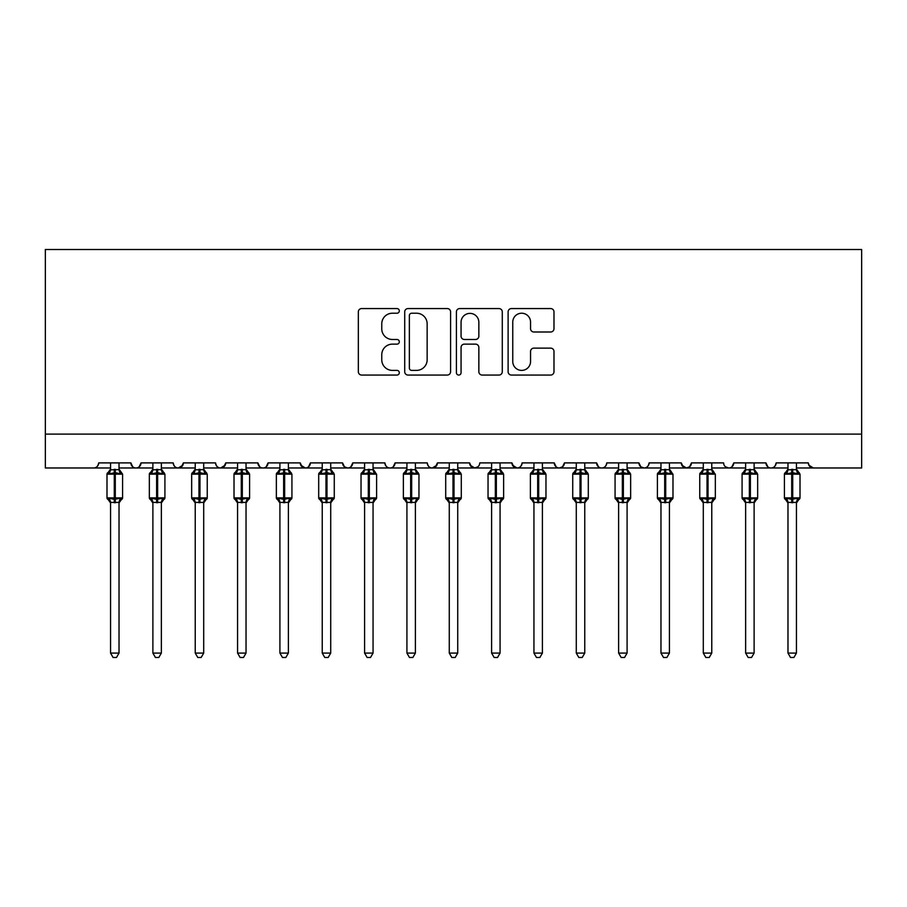 <?xml version="1.0" encoding="UTF-8"?>
<svg xmlns="http://www.w3.org/2000/svg" width="907" height="907" viewBox="0 0 907 907"><rect width="100%" height="100%" fill="white"/><g stroke="black" fill="none" stroke-linecap="round" stroke-linejoin="round"><path stroke-width="1.36" d="M399.307 310.886A2.324 2.324 0 0 0 396.983 308.561L361.655 308.561A3.322 3.322 0 0 0 358.333 311.883L358.333 371.734A3.322 3.322 0 0 0 361.655 375.056L396.983 375.056A2.324 2.324 0 0 0 399.307 372.732A2.324 2.324 0 0 0 396.983 370.396L392.414 370.396A10.635 10.635 0 0 1 381.768 359.762L381.768 354.773A10.635 10.635 0 0 1 392.414 344.138L396.983 344.138A2.324 2.324 0 0 0 399.307 341.814A2.324 2.324 0 0 0 396.983 339.479L392.414 339.479A10.635 10.635 0 0 1 381.768 328.844L381.768 323.856A10.635 10.635 0 0 1 392.414 313.221L396.983 313.221A2.324 2.324 0 0 0 399.307 310.886M550.662 331.996A3.322 3.322 0 0 0 553.984 328.674L553.984 311.883A3.322 3.322 0 0 0 550.662 308.561L511.435 308.561A3.322 3.322 0 0 0 508.113 311.883L508.113 371.734A3.322 3.322 0 0 0 511.435 375.056L550.662 375.056A3.322 3.322 0 0 0 553.984 371.734L553.984 351.451A3.322 3.322 0 0 0 550.662 348.129L533.872 348.129A3.322 3.322 0 0 0 530.55 351.451L530.55 361.508A8.889 8.889 0 0 1 521.661 370.396A8.889 8.889 0 0 1 512.761 361.508L512.761 322.11A8.889 8.889 0 0 1 521.661 313.221A8.889 8.889 0 0 1 530.55 322.11L530.55 328.674A3.322 3.322 0 0 0 533.872 331.996L550.662 331.996M45.35 434.113L861.65 434.113L861.65 249.504L45.35 249.504L45.35 467.978L93.614 467.978C96.312 468.08 98.001 466.379 98.693 462.899L130.88 462.899L132.728 466.822M450.586 311.883A3.322 3.322 0 0 0 447.264 308.561L408.037 308.561A3.322 3.322 0 0 0 404.715 311.883L404.715 371.734A3.322 3.322 0 0 0 408.037 375.056L447.264 375.056A3.322 3.322 0 0 0 450.586 371.734L450.586 311.883M459.736 308.561L498.963 308.561A3.322 3.322 0 0 1 502.285 311.883L502.285 371.734A3.322 3.322 0 0 1 498.963 375.056L482.173 375.056A3.322 3.322 0 0 1 478.851 371.734L478.851 347.46A3.322 3.322 0 0 0 475.529 344.138L464.384 344.138A3.322 3.322 0 0 0 461.062 347.46L461.062 372.732A2.324 2.324 0 0 1 458.738 375.056A2.324 2.324 0 0 1 456.414 372.732L456.414 311.883A3.322 3.322 0 0 1 459.736 308.561M119.021 467.978L135.959 467.978C133.261 468.08 131.572 466.379 130.88 462.899A5.079 5.079 0 0 0 135.959 467.978A5.079 5.079 0 0 0 141.038 462.899L173.214 462.899A5.079 5.079 0 0 0 178.294 467.978A5.079 5.079 0 0 0 183.373 462.899L215.549 462.899A5.079 5.079 0 0 0 220.639 467.978A5.079 5.079 0 0 0 225.718 462.899L257.894 462.899A5.079 5.079 0 0 0 262.973 467.978A5.079 5.079 0 0 0 268.053 462.899L300.228 462.899A5.079 5.079 0 0 0 305.308 467.978A5.079 5.079 0 0 0 310.398 462.899L342.574 462.899A5.079 5.079 0 0 0 347.653 467.978A5.079 5.079 0 0 0 352.732 462.899L384.908 462.899A5.079 5.079 0 0 0 389.987 467.978A5.079 5.079 0 0 0 395.067 462.899L427.254 462.899A5.079 5.079 0 0 0 432.333 467.978A5.079 5.079 0 0 0 437.412 462.899L469.588 462.899A5.079 5.079 0 0 0 474.667 467.978A5.079 5.079 0 0 0 479.746 462.899L511.933 462.899A5.079 5.079 0 0 0 517.013 467.978A5.079 5.079 0 0 0 522.092 462.899L554.268 462.899A5.079 5.079 0 0 0 559.347 467.978A5.079 5.079 0 0 0 564.426 462.899L596.602 462.899A5.079 5.079 0 0 0 601.692 467.978A5.079 5.079 0 0 0 606.772 462.899L638.947 462.899A5.079 5.079 0 0 0 644.027 467.978A5.079 5.079 0 0 0 649.106 462.899L681.282 462.899A5.079 5.079 0 0 0 686.361 467.978A5.079 5.079 0 0 0 691.451 462.899L723.627 462.899A5.079 5.079 0 0 0 728.706 467.978A5.079 5.079 0 0 0 733.786 462.899L765.962 462.899A5.079 5.079 0 0 0 771.041 467.978A5.079 5.079 0 0 0 776.12 462.899L808.307 462.899L809.248 465.847M754.114 467.978L771.041 467.978C768.354 468.08 766.653 466.379 765.962 462.899L767.821 466.822M711.768 467.978L728.706 467.978C731.405 468.08 733.094 466.379 733.786 462.899L731.926 466.822M691.451 462.899L689.592 466.822M681.282 462.899L683.141 466.822M638.947 462.899L640.807 466.822M584.754 467.978L601.692 467.978C598.994 468.08 597.294 466.379 596.602 462.899L598.461 466.822M564.426 462.899L562.567 466.822M542.409 467.978L559.347 467.978C556.649 468.08 554.959 466.379 554.268 462.899L556.127 466.822M511.933 462.899L513.781 466.822M469.588 462.899L471.447 466.822M437.412 462.899L435.553 466.822M373.06 467.978L389.987 467.978C392.686 468.08 394.375 466.379 395.067 462.899L393.219 466.822M330.715 467.978L347.653 467.978C350.351 468.08 352.041 466.379 352.732 462.899L350.873 466.822M342.574 462.899L344.433 466.822M288.381 467.978L305.308 467.978C308.006 468.08 309.706 466.379 310.398 462.899L308.539 466.822M300.228 462.899L302.088 466.822M246.035 467.978L262.973 467.978C265.672 468.08 267.361 466.379 268.053 462.899L266.193 466.822M279.912 467.978L262.973 467.978C260.275 468.08 258.586 466.379 257.894 462.899L259.753 466.822M225.718 462.899L223.859 466.822M183.373 462.899L181.513 466.822M152.886 467.978L135.959 467.978C138.646 468.08 140.347 466.379 141.038 462.899L139.179 466.822M808.307 462.899A5.079 5.079 0 0 0 813.386 467.978L808.851 465.2M861.65 434.113L861.65 467.978L796.448 467.978M93.614 467.978C96.312 468.08 98.001 466.379 98.693 462.899A5.079 5.079 0 0 1 93.614 467.978L110.552 467.978M161.355 467.978L178.294 467.978L182.829 465.2M195.232 467.978L178.294 467.978C175.595 468.08 173.906 466.379 173.214 462.899M203.701 467.978L220.639 467.978L225.163 465.2M237.566 467.978L220.639 467.978C217.941 468.08 216.251 466.379 215.549 462.899M322.246 467.978L305.308 467.978L300.784 465.2M364.591 467.978L347.653 467.978L344.377 466.788M406.926 467.978L389.987 467.978C387.3 468.08 385.6 466.379 384.908 462.899M415.395 467.978L432.333 467.978L436.857 465.2M449.271 467.978L432.333 467.978C429.635 468.08 427.945 466.379 427.254 462.899M457.729 467.978L474.667 467.978L477.944 466.788M491.605 467.978L474.667 467.978L470.143 465.2M500.074 467.978L517.013 467.978C519.7 468.08 521.4 466.379 522.092 462.899M533.94 467.978L517.013 467.978L512.478 465.2M576.285 467.978L559.347 467.978L562.623 466.788M618.619 467.978L601.692 467.978C604.379 468.08 606.08 466.379 606.772 462.899M627.088 467.978L644.027 467.978C646.725 468.08 648.414 466.379 649.106 462.899M660.965 467.978L644.027 467.978L640.75 466.788M669.434 467.978L686.361 467.978L689.637 466.788M703.299 467.978L686.361 467.978L681.837 465.2M745.645 467.978L728.706 467.978L725.43 466.788M787.979 467.978L771.041 467.978C773.739 468.08 775.428 466.379 776.12 462.899M411.687 313.221A2.324 2.324 0 0 0 409.363 315.545L409.363 368.072A2.324 2.324 0 0 0 411.687 370.396L416.517 370.396A10.635 10.635 0 0 0 427.152 359.762L427.152 323.856A10.635 10.635 0 0 0 416.517 313.221L411.687 313.221M478.851 322.28A8.889 8.889 0 0 0 469.962 313.38A8.889 8.889 0 0 0 461.062 322.28L461.062 336.157A3.322 3.322 0 0 0 464.384 339.479L475.529 339.479A3.322 3.322 0 0 0 478.851 336.157L478.851 322.28M110.552 502.966L106.992 497.875L122.581 497.875A1.689 1.689 0 0 1 121.47 499.462L122.581 497.875L122.581 474.157L106.992 474.157L106.992 497.875A1.689 1.689 0 0 0 108.103 499.462L109.328 498.204L114.282 499.394L120.246 498.204L120.982 499.292A3.73 3.549 0 0 0 119.021 502.421L110.552 502.399A3.73 3.549 0 0 0 108.591 499.292M110.552 469.611L110.552 469.611A3.73 3.549 180 0 1 108.591 472.74L108.103 472.57A1.689 1.689 0 0 0 106.992 474.157L109.883 471.209M119.021 462.899L119.021 469.611A3.73 3.549 180 0 0 120.982 472.74L120.246 473.828L115.291 472.638L109.328 473.828L108.591 472.74M119.021 502.421L119.021 653.085L110.552 653.085L110.552 502.399M110.552 462.899L110.552 469.792L119.021 469.633M109.328 473.828L110.552 469.792M119.021 469.792L120.246 473.828M109.328 498.204L110.552 502.24M120.246 498.204L119.021 502.24M119.021 653.085L116.481 657.496L113.092 657.496L110.552 653.085M162.036 471.209L163.804 472.57A1.689 1.689 0 0 1 164.292 472.853M152.886 502.966L149.338 497.875L164.915 497.875A1.689 1.689 0 0 1 163.804 499.462L164.915 497.875L164.915 474.157L149.338 474.157L149.338 497.875A1.689 1.689 0 0 0 150.449 499.462L151.662 498.204L156.616 499.394L162.591 498.204L163.317 499.292A3.73 3.549 0 0 0 161.355 502.421L152.886 502.399A3.73 3.549 0 0 0 150.936 499.292M152.886 469.611L152.886 469.611A3.73 3.549 180 0 1 150.936 472.74L150.449 472.57A1.689 1.689 0 0 0 149.338 474.157L152.886 469.078M203.701 462.899L203.701 469.611A3.73 3.549 180 0 0 205.651 472.74L204.925 473.828L199.971 472.638L194.007 473.828L192.783 472.57A1.689 1.689 0 0 0 191.672 474.157L191.672 497.875A1.689 1.689 0 0 0 192.783 499.462L191.672 497.875L207.25 497.875L207.25 474.157L206.138 472.57A1.689 1.689 0 0 1 206.626 472.853M207.25 497.875A1.689 1.689 0 0 1 206.138 499.462L207.25 497.875M195.232 469.611L195.232 469.611A3.73 3.549 180 0 1 193.27 472.74M246.715 471.209L248.484 472.57A1.689 1.689 0 0 1 248.971 472.853M237.566 502.966L234.017 497.875L249.595 497.875A1.689 1.689 0 0 1 248.484 499.462L249.595 497.875L249.595 474.157L234.017 474.157L234.017 497.875A1.689 1.689 0 0 0 235.128 499.462L236.342 498.204L241.296 499.394L247.271 498.204L247.996 499.292A3.73 3.549 0 0 0 246.035 502.421L237.566 502.399A3.73 3.549 0 0 0 235.616 499.292M237.566 469.611L237.566 469.611A3.73 3.549 180 0 1 235.616 472.74L235.128 472.57A1.689 1.689 0 0 0 234.017 474.157L237.566 469.078M289.05 471.209L290.818 472.57A1.689 1.689 0 0 1 291.306 472.853M279.912 502.966L276.352 497.875L291.929 497.875A1.689 1.689 0 0 1 290.818 499.462L291.929 497.875L291.929 474.157L276.352 474.157L276.352 497.875A1.689 1.689 0 0 0 277.463 499.462L278.676 498.204L283.63 499.394L289.605 498.204L290.331 499.292A3.73 3.549 0 0 0 288.381 502.421L279.912 502.399A3.73 3.549 0 0 0 277.95 499.292M279.912 469.611L279.912 469.611A3.73 3.549 180 0 1 277.95 472.74L277.463 472.57A1.689 1.689 0 0 0 276.352 474.157L279.243 471.209M288.381 462.899L288.381 469.611A3.73 3.549 180 0 0 290.331 472.74L289.605 473.828L284.651 472.638L278.676 473.828L277.95 472.74M290.331 472.74L289.605 473.828L290.331 472.74M161.355 462.899L161.355 469.611A3.73 3.549 180 0 0 163.317 472.74L162.591 473.828L157.637 472.638L151.662 473.828L150.936 472.74M161.355 502.421L161.355 653.085L152.886 653.085L152.886 502.399M152.886 462.899L152.886 469.792L161.355 469.633M151.662 473.828L152.886 469.792M161.367 469.792L162.591 473.828M151.662 498.204L152.886 502.24M162.591 498.204L161.367 502.24M161.355 653.085L158.816 657.496L155.437 657.496L152.886 653.085M195.232 502.966L192.783 499.462L194.007 498.204L198.962 499.394L204.925 498.204L205.651 499.292A3.73 3.549 0 0 0 203.701 502.421L195.232 502.399A3.73 3.549 0 0 0 193.27 499.292M203.701 502.421L203.701 653.085L195.232 653.085L195.232 502.399M195.232 462.899L195.232 469.792L203.701 469.633M194.007 473.828L195.232 469.792M203.701 469.792L204.925 473.828M194.007 498.204L195.232 502.24M204.925 498.204L203.701 502.24M203.701 653.085L201.161 657.496L197.771 657.496L195.232 653.085M246.035 462.899L246.035 469.611A3.73 3.549 180 0 0 247.996 472.74L247.271 473.828L242.316 472.638L236.342 473.828L235.616 472.74M246.035 502.421L246.035 653.085L237.566 653.085L237.566 502.399M237.566 462.899L237.566 469.792L246.035 469.633M236.342 473.828L237.566 469.792M246.035 469.792L247.271 473.828M236.342 498.204L237.566 502.24M247.271 498.204L246.035 502.24M246.035 653.085L243.495 657.496L240.117 657.496L237.566 653.085M288.381 502.421L288.381 653.085L279.912 653.085L279.912 502.399M279.912 462.899L279.912 469.792L288.381 469.633M278.676 473.828L279.912 469.792M288.381 469.792L289.605 473.828M278.676 498.204L279.912 502.24M289.605 498.204L288.381 502.24M288.381 653.085L285.83 657.496L282.451 657.496L279.912 653.085M331.384 471.209L333.164 472.57A1.689 1.689 0 0 1 333.651 472.853M322.246 502.966L318.697 497.875L334.275 497.875A1.689 1.689 0 0 1 333.164 499.462L334.275 497.875L334.275 474.157L318.697 474.157L318.697 497.875A1.689 1.689 0 0 0 319.808 499.462L321.021 498.204L325.976 499.394L331.951 498.204L332.676 499.292A3.73 3.549 0 0 0 330.715 502.421L322.246 502.399A3.73 3.549 0 0 0 320.296 499.292M322.246 469.611L322.246 469.611A3.73 3.549 180 0 1 320.296 472.74L319.808 472.57A1.689 1.689 0 0 0 318.697 474.157L322.246 469.078M330.715 462.899L330.715 469.611A3.73 3.549 180 0 0 332.676 472.74L331.951 473.828L326.985 472.638L321.021 473.828L320.296 472.74M332.676 472.74L331.951 473.828L332.676 472.74M330.715 502.421L330.715 653.085L322.246 653.085L322.246 502.399M322.246 462.899L322.246 469.792L330.715 469.633M321.021 473.828L322.246 469.792M330.715 469.792L331.951 473.828M321.021 498.204L322.246 502.24M331.951 498.204L330.715 502.24M330.715 653.085L328.175 657.496L324.785 657.496L322.246 653.085M364.591 502.966L361.031 497.875L376.609 497.875A1.689 1.689 0 0 1 375.498 499.462L376.609 497.875L376.609 474.157L361.031 474.157L361.031 497.875A1.689 1.689 0 0 0 362.142 499.462L363.356 498.204L368.31 499.394L374.285 498.204L375.01 499.292A3.73 3.549 0 0 0 373.06 502.421L364.591 502.399A3.73 3.549 0 0 0 362.63 499.292M364.591 469.611L364.591 469.611A3.73 3.549 180 0 1 362.63 472.74L362.142 472.57A1.689 1.689 0 0 0 361.031 474.157L364.591 469.078M373.06 462.899L373.06 469.611A3.73 3.549 180 0 0 375.01 472.74L374.285 473.828L369.33 472.638L363.356 473.828L362.63 472.74M375.01 472.74L374.285 473.828L375.01 472.74M373.06 502.421L373.06 653.085L364.591 653.085L364.591 502.399M364.591 462.899L364.58 469.792L373.06 469.633M363.356 473.828L364.58 469.792M373.06 469.792L374.285 473.828M363.356 498.204L364.58 502.24M374.285 498.204L373.06 502.24M373.06 653.085L370.51 657.496L367.131 657.496L364.591 653.085M416.064 471.209L417.844 472.57A1.689 1.689 0 0 1 418.331 472.853M406.926 502.966L403.366 497.875L418.955 497.875A1.689 1.689 0 0 1 417.844 499.462L418.955 497.875L418.955 474.157L403.366 474.157L403.366 497.875A1.689 1.689 0 0 0 404.477 499.462L405.701 498.204L410.656 499.394L416.619 498.204L417.356 499.292A3.73 3.549 0 0 0 415.395 502.421L406.926 502.399A3.73 3.549 0 0 0 404.976 499.292M406.926 469.611L406.926 469.611A3.73 3.549 180 0 1 404.976 472.74L404.477 472.57A1.689 1.689 0 0 0 403.366 474.157L406.257 471.209M415.395 462.899L415.395 469.611A3.73 3.549 180 0 0 417.356 472.74L416.619 473.828L411.665 472.638L405.701 473.828L404.976 472.74M417.356 472.74L416.619 473.828L417.356 472.74M415.395 502.421L415.395 653.085L406.926 653.085L406.926 502.399M406.926 462.899L406.926 469.792L415.395 469.633M405.701 473.828L406.926 469.792M415.395 469.792L416.619 473.828M405.701 498.204L406.926 502.24M416.619 498.204L415.395 502.24M415.395 653.085L412.855 657.496L409.465 657.496L406.926 653.085M458.409 471.209L460.178 472.57A1.689 1.689 0 0 1 460.665 472.853M449.271 502.966L445.711 497.875L461.289 497.875A1.689 1.689 0 0 1 460.178 499.462L461.289 497.875L461.289 474.157L445.711 474.157L445.711 497.875A1.689 1.689 0 0 0 446.822 499.462L448.035 498.204L452.99 499.394L458.965 498.204L459.69 499.292A3.73 3.549 0 0 0 457.729 502.421L449.271 502.399A3.73 3.549 0 0 0 447.31 499.292M449.271 469.611L449.271 469.611A3.73 3.549 180 0 1 447.31 472.74L446.822 472.57A1.689 1.689 0 0 0 445.711 474.157L449.271 469.078M457.729 462.899L457.729 469.611A3.73 3.549 180 0 0 459.69 472.74L458.965 473.828L454.01 472.638L448.035 473.828L447.31 472.74M459.69 472.74L458.965 473.828L459.69 472.74M457.729 502.421L457.729 653.085L449.271 653.085L449.271 502.399M449.271 462.899L449.26 469.792L457.729 469.633M448.035 473.828L449.26 469.792M457.74 469.792L458.965 473.828M448.035 498.204L449.26 502.24M458.965 498.204L457.74 502.24M457.729 653.085L455.189 657.496L451.811 657.496L449.271 653.085M500.743 471.209L502.523 472.57A1.689 1.689 0 0 1 503.011 472.853M491.605 502.966L488.045 497.875L503.634 497.875A1.689 1.689 0 0 1 502.523 499.462L503.634 497.875L503.634 474.157L488.045 474.157A1.689 1.689 0 0 1 489.156 472.57L488.045 474.157L488.045 497.875A1.689 1.689 0 0 0 489.156 499.462L490.381 498.204L495.335 499.394L501.299 498.204L502.025 499.292A3.73 3.549 0 0 0 500.074 502.421L491.605 502.399A3.73 3.549 0 0 0 489.644 499.292M491.605 469.611L491.605 469.611A3.73 3.549 180 0 1 489.644 472.74L490.936 471.209M500.074 462.899L500.074 469.611A3.73 3.549 180 0 0 502.025 472.74L501.299 473.828L496.344 472.638L490.381 473.828L489.644 472.74M502.025 472.74L501.299 473.828L502.025 472.74M500.074 502.421L500.074 653.085L491.605 653.085L491.605 502.399M491.605 462.899L491.605 469.792L500.074 469.633M490.381 473.828L491.605 469.792M500.074 469.792L501.299 473.828M490.381 498.204L491.605 502.24M501.299 498.204L500.074 502.24M500.074 653.085L497.535 657.496L494.145 657.496L491.605 653.085M543.089 471.209L544.858 472.57A1.689 1.689 0 0 1 545.345 472.853M533.94 502.966L530.391 497.875L545.969 497.875A1.689 1.689 0 0 1 544.858 499.462L545.969 497.875L545.969 474.157L530.391 474.157L530.391 497.875A1.689 1.689 0 0 0 531.502 499.462L532.715 498.204L537.67 499.394L543.644 498.204L544.37 499.292A3.73 3.549 0 0 0 542.409 502.421L533.94 502.399A3.73 3.549 0 0 0 531.99 499.292M533.94 469.611L533.94 469.611A3.73 3.549 180 0 1 531.99 472.74L531.502 472.57A1.689 1.689 0 0 0 530.391 474.157L533.271 471.209M542.409 462.899L542.409 469.611A3.73 3.549 180 0 0 544.37 472.74L543.644 473.828L538.69 472.638L532.715 473.828L531.99 472.74M542.409 502.421L542.409 653.085L533.94 653.085L533.94 502.399M533.94 462.899L533.94 469.792L542.409 469.633M532.715 473.828L533.94 469.792M542.42 469.792L543.644 473.828M532.715 498.204L533.94 502.24M543.644 498.204L542.42 502.24M542.409 653.085L539.869 657.496L536.49 657.496L533.94 653.085M585.423 471.209L587.192 472.57A1.689 1.689 0 0 1 587.679 472.853M576.285 502.966L572.725 497.875L588.303 497.875A1.689 1.689 0 0 1 587.192 499.462L588.303 497.875L588.303 474.157L572.725 474.157A1.689 1.689 0 0 1 573.836 472.57L572.725 474.157L572.725 497.875A1.689 1.689 0 0 0 573.836 499.462L575.049 498.204L580.015 499.394L585.979 498.204L586.704 499.292A3.73 3.549 0 0 0 584.754 502.421L576.285 502.399A3.73 3.549 0 0 0 574.324 499.292M576.285 469.611L576.285 469.611A3.73 3.549 180 0 1 574.324 472.74L575.616 471.209M584.754 462.899L584.754 469.611A3.73 3.549 180 0 0 586.704 472.74L585.979 473.828L581.024 472.638L575.049 473.828L574.324 472.74M584.754 502.421L584.754 653.085L576.285 653.085L576.285 502.399M576.285 462.899L576.285 469.792L584.754 469.633M575.049 473.828L576.285 469.792M584.754 469.792L585.979 473.828M575.049 498.204L576.285 502.24M585.979 498.204L584.754 502.24M584.754 653.085L582.215 657.496L578.825 657.496L576.285 653.085M627.757 471.209L629.537 472.57A1.689 1.689 0 0 1 630.025 472.853M618.619 502.966L615.071 497.875L630.648 497.875A1.689 1.689 0 0 1 629.537 499.462L630.648 497.875L630.648 474.157L615.071 474.157A1.689 1.689 0 0 1 616.182 472.57L615.071 474.157L615.071 497.875A1.689 1.689 0 0 0 616.182 499.462L617.395 498.204L622.349 499.394L628.324 498.204L629.05 499.292A3.73 3.549 0 0 0 627.088 502.421L618.619 502.399A3.73 3.549 0 0 0 616.669 499.292M618.619 469.611L618.619 469.611A3.73 3.549 180 0 1 616.669 472.74L617.95 471.209M627.088 462.899L627.088 469.611A3.73 3.549 180 0 0 629.05 472.74L628.324 473.828L623.37 472.638L617.395 473.828L616.669 472.74M627.088 502.421L627.088 653.085L618.619 653.085L618.619 502.399M618.619 462.899L618.619 469.792L627.088 469.633M617.395 473.828L618.619 469.792M627.088 469.792L628.324 473.828M617.395 498.204L618.619 502.24M628.324 498.204L627.088 502.24M627.088 653.085L624.549 657.496L621.17 657.496L618.619 653.085M660.965 502.966L657.405 497.875L672.983 497.875A1.689 1.689 0 0 1 671.872 499.462L672.983 497.875L672.983 474.157L657.405 474.157A1.689 1.689 0 0 1 658.516 472.57L657.405 474.157L657.405 497.875A1.689 1.689 0 0 0 658.516 499.462L659.729 498.204L664.684 499.394L670.658 498.204L671.384 499.292A3.73 3.549 0 0 0 669.434 502.421L660.965 502.399A3.73 3.549 0 0 0 659.004 499.292M660.965 469.611L660.965 469.611A3.73 3.549 180 0 1 659.004 472.74L660.285 471.209M669.434 462.899L669.434 469.611A3.73 3.549 180 0 0 671.384 472.74L670.658 473.828L665.704 472.638L659.729 473.828L659.004 472.74M669.434 502.421L669.434 653.085L660.965 653.085L660.965 502.399M660.965 462.899L660.965 469.792L669.434 469.633M659.729 473.828L660.965 469.792M669.434 469.792L670.658 473.828M659.729 498.204L660.965 502.24M670.658 498.204L669.434 502.24M669.434 653.085L666.883 657.496L663.505 657.496L660.965 653.085M703.299 502.966L699.751 497.875L715.328 497.875A1.689 1.689 0 0 1 714.217 499.462L715.328 497.875L715.328 474.157L699.751 474.157A1.689 1.689 0 0 1 700.862 472.57L699.751 474.157L699.751 497.875A1.689 1.689 0 0 0 700.862 499.462L702.075 498.204L707.029 499.394L712.993 498.204L713.73 499.292A3.73 3.549 0 0 0 711.768 502.421L703.299 502.399A3.73 3.549 0 0 0 701.349 499.292M703.299 469.611L703.299 469.611A3.73 3.549 180 0 1 701.349 472.74L702.63 471.209M711.768 462.899L711.768 469.611A3.73 3.549 180 0 0 713.73 472.74L712.993 473.828L708.038 472.638L702.075 473.828L701.349 472.74M711.768 502.421L711.768 653.085L703.299 653.085L703.299 502.399M703.299 462.899L703.299 469.792L711.768 469.633M702.075 473.828L703.299 469.792M711.768 469.792L712.993 473.828M702.075 498.204L703.299 502.24M712.993 498.204L711.768 502.24M711.768 653.085L709.229 657.496L705.839 657.496L703.299 653.085M754.783 471.209L756.551 472.57A1.689 1.689 0 0 1 757.039 472.853M745.645 502.966L742.085 497.875L757.662 497.875A1.689 1.689 0 0 1 756.551 499.462L757.662 497.875L757.662 474.157L742.085 474.157A1.689 1.689 0 0 1 743.196 472.57L742.085 474.157L742.085 497.875A1.689 1.689 0 0 0 743.196 499.462L744.409 498.204L749.363 499.394L755.338 498.204L756.064 499.292A3.73 3.549 0 0 0 754.114 502.421L745.645 502.399A3.73 3.549 0 0 0 743.683 499.292M745.645 469.611L745.645 469.611A3.73 3.549 180 0 1 743.683 472.74L744.964 471.209M754.114 462.899L754.114 469.611A3.73 3.549 180 0 0 756.064 472.74L755.338 473.828L750.384 472.638L744.409 473.828L743.683 472.74M754.114 502.421L754.114 653.085L745.645 653.085L745.645 502.399M745.645 462.899L745.633 469.792L754.114 469.633M744.409 473.828L745.633 469.792M754.114 469.792L755.338 473.828M744.409 498.204L745.633 502.24M755.338 498.204L754.114 502.24M754.114 653.085L751.563 657.496L748.184 657.496L745.645 653.085M797.117 471.209L798.897 472.57A1.689 1.689 0 0 1 799.384 472.853M787.979 502.966L784.419 497.875L800.008 497.875A1.689 1.689 0 0 1 798.897 499.462L800.008 497.875L800.008 474.157L784.419 474.157L784.419 497.875A1.689 1.689 0 0 0 785.53 499.462L786.754 498.204L791.709 499.394L797.672 498.204L798.409 499.292A3.73 3.549 0 0 0 796.448 502.421L787.979 502.399A3.73 3.549 0 0 0 786.018 499.292M787.979 469.611L787.979 469.611A3.73 3.549 180 0 1 786.018 472.74L785.53 472.57A1.689 1.689 0 0 0 784.419 474.157L787.31 471.209M796.448 462.899L796.448 469.611A3.73 3.549 180 0 0 798.409 472.74L797.672 473.828L792.718 472.638L786.754 473.828L786.018 472.74M796.448 502.421L796.448 653.085L787.979 653.085L787.979 502.399M787.979 462.899L787.979 469.792L796.448 469.633M786.754 473.828L787.979 469.792M796.448 469.792L797.672 473.828M786.754 498.204L787.979 502.24M797.672 498.204L796.448 502.24M796.448 653.085L793.908 657.496L790.519 657.496L787.979 653.085M114.282 469.293L114.282 502.75M115.291 502.75L115.291 469.293M156.616 469.293L156.616 502.75M157.637 502.75L157.637 469.293M198.962 469.293L198.962 474.157L191.672 474.157L194.563 471.209M207.25 474.157L198.962 474.157L198.962 502.75M199.971 502.75L199.971 469.293M241.296 469.293L241.296 502.75M242.316 502.75L242.316 469.293M283.63 469.293L283.63 502.75M284.651 502.75L284.651 469.293M325.976 469.293L325.976 502.75M326.985 502.75L326.985 469.293M368.31 469.293L368.31 502.75M369.33 502.75L369.33 469.293M410.656 469.293L410.656 502.75M411.665 502.75L411.665 469.293M452.99 469.293L452.99 502.75M454.01 502.75L454.01 469.293M495.335 469.293L495.335 502.75M496.344 502.75L496.344 469.293M537.67 469.293L537.67 502.75M538.69 502.75L538.69 469.293M580.015 469.293L580.015 502.75M581.024 502.75L581.024 469.293M622.349 469.293L622.349 502.75M623.37 502.75L623.37 469.293M664.684 469.293L664.684 502.75M665.704 502.75L665.704 469.293M707.029 469.293L707.029 502.75M708.038 502.75L708.038 469.293M749.363 469.293L749.363 502.75M750.384 502.75L750.384 469.293M791.709 469.293L791.709 502.75M792.718 502.75L792.718 469.293M120.495 472.037L119.69 471.209M106.992 497.875L106.992 474.157M119.021 469.078L122.581 474.157M108.103 472.57L110.552 469.078M121.47 499.462L119.021 502.966M205.175 472.037L204.37 471.209M149.338 497.875L149.338 474.157M161.355 469.078L164.915 474.157M163.804 499.462L161.355 502.966M191.672 497.875L191.672 474.157M192.783 472.57L195.232 469.078M206.138 472.57L203.701 469.078M206.138 499.462L203.701 502.966M234.017 497.875L234.017 474.157M246.035 469.078L249.595 474.157M248.484 499.462L246.035 502.966M276.352 497.875L276.352 474.157M288.381 469.078L291.929 474.157M277.463 472.57L279.912 469.078M290.818 499.462L288.381 502.966M318.697 497.875L318.697 474.157M330.715 469.078L334.275 474.157M333.164 499.462L330.715 502.966M376.609 474.157L373.729 471.209M361.031 497.875L361.031 474.157M375.498 472.57L373.06 469.078M375.498 499.462L373.06 502.966M403.366 497.875L403.366 474.157M415.395 469.078L418.955 474.157M404.477 472.57L406.926 469.078M417.844 499.462L415.395 502.966M445.711 497.875L445.711 474.157M457.729 469.078L461.289 474.157M460.178 499.462L457.729 502.966M500.074 469.078L503.634 474.157M489.156 472.57L491.605 469.078M502.523 499.462L500.074 502.966M530.391 497.875L530.391 474.157M542.409 469.078L545.969 474.157M531.502 472.57L533.94 469.078M544.858 499.462L542.409 502.966M584.754 469.078L588.303 474.157M573.836 472.57L576.285 469.078M587.192 499.462L584.754 502.966M627.088 469.078L630.648 474.157M616.182 472.57L618.619 469.078M629.537 499.462L627.088 502.966M672.983 474.157L670.103 471.209M658.516 472.57L660.965 469.078M671.872 472.57L669.434 469.078M671.872 499.462L669.434 502.966M715.328 474.157L712.437 471.209M700.862 472.57L703.299 469.078M714.217 472.57L711.768 469.078M714.217 499.462L711.768 502.966M754.114 469.078L757.662 474.157M743.196 472.57L745.645 469.078M756.551 499.462L754.114 502.966M784.419 497.875L784.419 474.157M796.448 469.078L800.008 474.157M785.53 472.57L787.979 469.078M798.897 499.462L796.448 502.966"/></g></svg>
